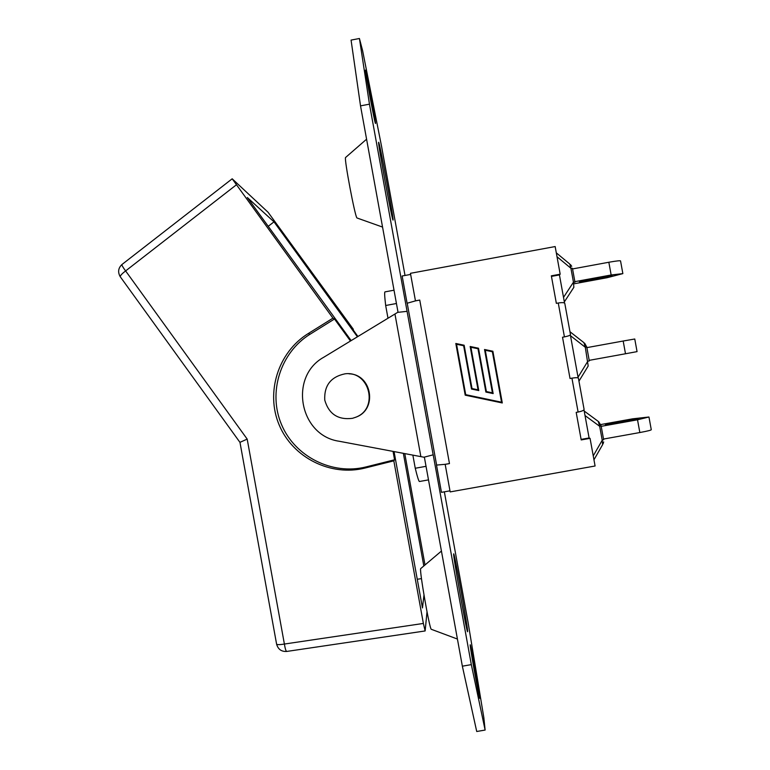 <?xml version="1.0" encoding="UTF-8"?>
<svg xmlns="http://www.w3.org/2000/svg" width="770" height="770" viewBox="0 0 770 770"><rect width="100%" height="100%" fill="white"/><g stroke="black" fill="none" stroke-linecap="round" stroke-linejoin="round"><path stroke-width="1.16" d="M357.925 336.48L352.294 328.723L353.363 329.31L268.104 212.299L232.184 178.794L332.948 318.154L334.498 319.001L350.466 341.014M427.013 611.803L425.136 630.948L423.375 623.44L284.39 644.047L247.189 439.102L239.97 442.336M425.011 564.959L404.779 453.626M403.355 453.357L423.818 565.96M423.981 595.066L422.47 607.934L394.067 451.605M393.047 451.413L394.567 459.786L393.826 460.835L423.375 623.44M120.486 277.046L120.207 276.671C120.332 275.477 122.141 273.552 125.616 270.925C123.017 267.45 121.795 265.323 121.939 264.524L122.064 264.428M425.107 630.957L286.7 651.449C285.94 651.199 285.169 648.725 284.39 644.047C280.155 644.75 277.566 644.817 276.623 644.259L239.913 442.038M393.826 460.835L365.067 468.035C330.782 476.765 292.879 457.755 279.25 425.127C265.352 392.613 278.105 352.179 308.183 333.593L332.948 318.154M394.567 459.786L366.183 466.889C332.361 475.504 294.958 456.745 281.512 424.549C267.796 392.469 280.376 352.564 310.05 334.238L334.498 319.001M351.159 340.6L247.343 197.534L273.995 221.847L357.415 336.788M268.23 226.313L273.995 221.847M421.479 578.626L417.263 579.261M433.173 454.935L407.08 311.34L397.647 312.37L323.91 357.155C288.548 376.453 299.289 435.628 339.175 441.249L423.972 457.216L433.202 454.82L471.327 664.625L462.356 666.185L476.726 731.5L485.119 730.056L471.327 664.625M407.08 311.34L369.465 104.171L359.426 38.5L362.612 50.676L381.525 146.194L405.02 275.467M444.348 491.828L467.958 621.727L483.839 717.669L485.119 730.056M375.269 122.959C373.845 118.532 364.653 68.655 365.529 70.089C366.029 69.04 376.347 124.528 375.471 123.479L375.269 122.959M479.71 697.572L479.729 698.342C479.315 699.863 469.286 643.287 470.229 644.827C470.605 643.489 479.209 691.345 479.71 697.572M392.864 219.758C391.42 216.822 378.003 144.154 378.609 142.488C378.686 136.916 395.058 225.475 392.931 219.931L392.864 219.758M467.64 631.159L467.534 631.747C466.331 630.274 452.991 555.478 453.674 554.102C453.617 548.394 467.226 623.469 467.64 631.159M436.513 465.119L441.46 492.348L449.978 490.827M407.205 303.226L436.619 465.061M583.978 409.823L589.098 437.957L590.061 438.342L581.206 439.93L576.191 412.383L578.106 412.037C582.255 411.18 584.238 410.237 584.055 409.207L578.443 378.349C578.289 377.55 576.124 377.483 571.937 378.157L570.031 378.503L562.524 337.231L564.429 336.885C568.578 336.047 570.589 335.229 570.454 334.44L564.834 303.592C564.641 302.543 562.447 302.35 558.26 303.014L556.354 303.361L551.349 275.824L560.185 274.197L555.16 246.554L410.439 273.311L415.463 300.887L407.099 303.245L402.142 275.997L410.641 274.428M349.022 373.825C371.775 374.21 377.733 409.082 356.385 416.994L355.326 417.417M355.894 417.186C379.119 408.533 369.561 370.447 345.008 373.825C330.792 376.819 324.045 385.587 324.757 400.121C328.838 414.087 338.088 420.15 352.496 418.322L355.894 417.186M424.366 457.149L462.356 666.185M369.465 104.171L360.524 105.865L398.042 312.302M359.426 38.5L351.072 40.098L360.524 105.865M426.031 466.322L415.251 468.256C417.436 477.179 418.842 481.587 419.467 481.5L428.495 479.883M394.028 290.203L384.99 291.878C384.384 292.013 384.605 296.546 385.674 305.498L387.984 318.212M412.864 455.147L415.251 468.256M396.444 303.505L385.674 305.498M345.692 157.407L345.509 157.561C344.248 159.592 354.787 215.427 356.866 217.843L357.164 218.035M420.844 568.472L420.661 568.635C419.323 570.474 429.285 627.733 431.219 629.263L431.45 629.35M436.513 465.08L445.166 464.31L450.171 491.905L595.085 465.994L590.061 438.342M415.463 300.887L419.746 300.05L415.444 300.839M419.746 300.05L449.468 463.579L445.166 464.31M449.468 463.579L445.166 464.358M492.415 392.825L484.532 349.493L492.877 351.236L502.29 402.96L465.205 395.164L455.811 343.487L464.146 345.23L472.02 388.542L478.045 389.812L470.172 346.49L478.507 348.233L486.39 391.564L492.415 392.825M486.39 391.564L478.488 348.252L470.172 346.51M472.02 388.542L464.137 345.249L455.821 343.516M465.205 395.154L502.252 402.951L492.848 351.255L484.542 349.513M456.543 344.267L465.706 394.664L501.549 402.209L492.367 351.726L485.244 350.263L493.127 393.576L485.88 392.055L477.997 348.723L470.894 347.27L478.767 390.563L471.51 389.033L463.636 345.72L456.543 344.267M465.715 394.664L456.552 344.238M485.273 350.244L493.156 393.586L485.88 392.055M470.903 347.241L478.767 390.563M478.786 390.563L471.51 389.043M560.185 274.197L559.434 274.919L551.445 276.392M589.098 437.957L581.109 439.391M559.434 274.919L564.545 303.034M570.349 334.921L578.174 377.935M556.306 252.858L569.762 264.023L570.926 268.268L572.447 268.326L574.969 282.205L573.457 282.195L573.862 287.297L564.343 301.898M574.247 282.118L573.688 282.561M574.872 281.656L611.159 274.986L622.853 273.619L606.991 277.739L574.247 283.755M572.562 268.932L608.839 262.252L611.159 274.986M603.574 276.805L612.294 275.775L601.235 278.394L579.415 281.82L603.574 276.805M622.824 273.427L620.562 261.011C620.726 260.424 616.818 260.847 608.839 262.252M601.12 425.868L603.632 439.67L602.227 440.238L602.621 444.656L593.959 459.786M584.199 411.045L598.271 421.402L599.686 426.311L602.227 440.238L593.247 455.869M600.754 424.559L632.671 418.822L648.927 417.003L637.522 419.804L639.841 432.538C647.801 431.056 651.613 430.093 651.256 429.631L648.995 417.196M601.206 426.33L637.522 419.804M627.05 420.208L638.32 418.726L629.793 420.795L605.413 424.645L627.05 420.208L627.242 421.257M603.516 439.054L639.841 432.538M569.954 331.716L583.939 342.669L585.306 347.28L586.779 347.049L584.69 343.266M570.493 335.71L585.306 347.28L588.193 366.019L578.953 381.16M586.875 347.626L623.18 341.023L625.5 353.757L637.059 351.62L634.759 339.002L623.18 341.023M589.194 360.35L625.5 353.757M247.189 439.102L125.616 270.925L236.265 184.906M276.546 643.845L276.623 644.259C278.134 649.351 281.493 651.747 286.709 651.449M365.067 468.035L366.183 466.889M308.183 333.593L310.05 334.238M420.872 456.658L394.943 313.987M571.937 378.157L578.106 412.037M558.26 303.014L564.429 336.885M557.018 256.757L570.926 268.268L573.457 282.195L563.515 297.374M601.033 277.267L601.235 278.394M588.01 279.683L588.213 280.781M598.694 421.719L601.101 425.791L599.686 426.311L585.017 415.55M614.017 422.547L614.2 423.587M578.039 377.204L587.837 361.207L589.3 360.928L586.779 347.049M232.155 178.823L121.939 264.524C118.234 268.075 117.656 272.118 120.207 276.671L240.115 442.586M356.943 217.958L382.555 227.073M345.509 157.561L366.578 139.206M431.219 629.263L457.428 639.052M420.661 568.635L441.431 551.07M436.638 465.186L407.186 303.101M571.735 266.305L570.522 264.668M603.112 443.78L603.661 441.913"/></g></svg>
